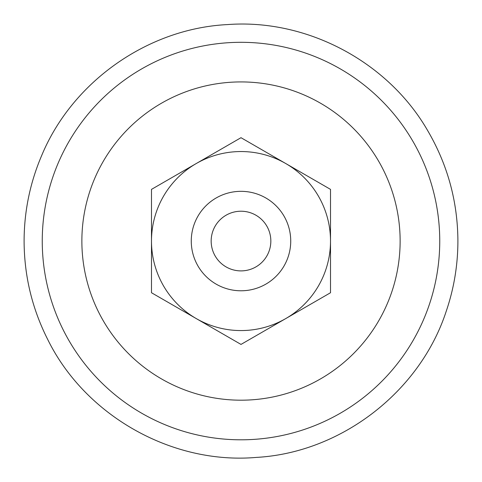 <?xml version="1.0" encoding="UTF-8"?>
<svg xmlns="http://www.w3.org/2000/svg" width="482" height="482" viewBox="0 0 482 482"><rect width="100%" height="100%" fill="white"/><g stroke="black" fill="none" stroke-linecap="round" stroke-linejoin="round"><path stroke-width="0.72" d="M42.253 241.054A198.747 198.747 0 0 0 241 439.807A198.747 198.747 0 0 0 439.747 241.054A198.747 198.747 0 0 0 241 42.308A198.747 198.747 0 0 0 42.253 241.054M400.132 241.054A159.132 159.132 0 0 0 241 81.922A159.132 159.132 0 0 0 81.868 241.054A159.132 159.132 0 0 0 241 400.193A159.132 159.132 0 0 0 400.132 241.054M211.164 241.054A29.836 29.836 0 0 0 241 270.896A29.836 29.836 0 0 0 270.836 241.054A29.836 29.836 0 0 0 241 211.218A29.836 29.836 0 0 0 211.164 241.054M290.73 241.054A49.73 49.73 0 0 1 241 290.785A49.73 49.73 0 0 1 191.27 241.054A49.73 49.73 0 0 1 241 191.33A49.73 49.73 0 0 1 290.73 241.054M263.823 150.872L241 137.695L217.731 151.131M174.309 176.201L151.487 189.378L151.487 292.737L241 344.419L330.513 292.737L330.513 189.378L285.754 163.537A89.513 89.513 0 0 1 285.754 318.578A89.513 89.513 0 0 1 151.487 241.054A89.513 89.513 0 0 1 285.754 163.537L241 137.695L151.487 189.378L151.487 292.737L241 344.419L330.513 292.737L330.513 189.378M457.9 241.054C457.87 265.118 453.972 288.537 446.205 311.312C419.918 391.908 340.87 452.785 256.322 457.412C171.96 464.744 85.121 415.617 47.742 339.527C32.095 308.57 24.214 275.746 24.1 241.054C24.166 211.128 30.113 182.413 41.94 154.915C72.662 81.494 147.95 28.522 227.383 24.588C306.679 18.533 388.01 61.654 427.697 130.646C447.639 164.748 457.707 201.548 457.9 241.054"/></g></svg>
